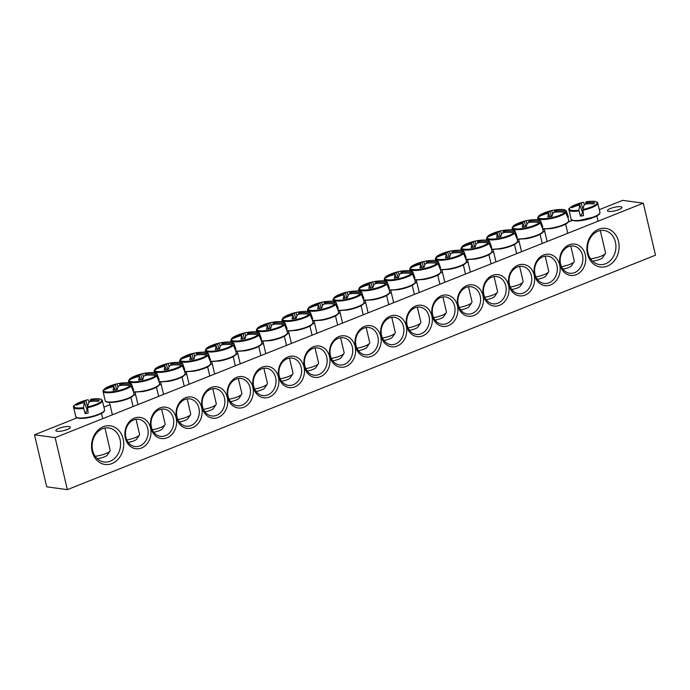 <?xml version="1.0" encoding="UTF-8"?>
<svg xmlns="http://www.w3.org/2000/svg" width="690" height="690" viewBox="0 0 690 690"><rect width="100%" height="100%" fill="white"/><g stroke="black" fill="none" stroke-linecap="round" stroke-linejoin="round"><path stroke-width="1.03" d="M125.839 437.27A13.757 11.325 -82.2 0 1 138.664 419.27A13.757 11.325 -82.2 0 1 147.755 428.533A13.757 11.325 -82.2 0 1 134.93 446.534A13.757 11.325 -82.2 0 1 125.839 437.27M125.356 438.081A15.827 13.024 97.8 0 0 147.298 443.498A15.827 13.024 97.8 0 0 141.226 417.597A15.827 13.024 97.8 0 0 125.356 438.081M643.296 203.179L55.14 437.624L67.344 489.65L655.5 255.197L643.296 203.179L622.656 200.35L599.852 209.441M150.929 427.886A15.827 13.024 97.8 0 0 172.871 433.303A15.827 13.024 97.8 0 0 166.799 407.402A15.827 13.024 97.8 0 0 150.929 427.886M202.075 407.505A15.827 13.024 97.8 0 0 224.017 412.922A15.827 13.024 97.8 0 0 217.937 387.012A15.827 13.024 97.8 0 0 202.075 407.505M253.213 387.116A15.827 13.024 97.8 0 0 275.163 392.532A15.827 13.024 97.8 0 0 269.083 366.623A15.827 13.024 97.8 0 0 253.213 387.116M304.359 366.726A15.827 13.024 97.8 0 0 326.301 372.143A15.827 13.024 97.8 0 0 320.229 346.242A15.827 13.024 97.8 0 0 304.359 366.726M585.284 254.748A15.827 13.024 97.8 0 0 563.342 249.332A15.827 13.024 97.8 0 0 569.423 275.232A15.827 13.024 97.8 0 0 585.284 254.748M534.146 275.129A15.827 13.024 97.8 0 0 512.204 269.712A15.827 13.024 97.8 0 0 518.276 295.622A15.827 13.024 97.8 0 0 534.146 275.129M483 295.518A15.827 13.024 97.8 0 0 461.058 290.102A15.827 13.024 97.8 0 0 467.13 316.011A15.827 13.024 97.8 0 0 483 295.518M431.854 315.908A15.827 13.024 97.8 0 0 409.912 310.491A15.827 13.024 97.8 0 0 415.984 336.392A15.827 13.024 97.8 0 0 431.854 315.908M380.707 336.289A15.827 13.024 97.8 0 0 358.765 330.881A15.827 13.024 97.8 0 0 364.846 356.782A15.827 13.024 97.8 0 0 380.707 336.289M618.533 241.491A19.493 16.043 97.8 0 0 591.502 234.824A19.493 16.043 97.8 0 0 598.98 266.737A19.493 16.043 97.8 0 0 618.533 241.491M123.165 438.952A19.493 16.043 97.8 0 0 96.134 432.285A19.493 16.043 97.8 0 0 103.621 464.198A19.493 16.043 97.8 0 0 123.165 438.952M406.281 326.103A15.827 13.024 97.8 0 0 384.339 320.686A15.827 13.024 97.8 0 0 390.419 346.587A15.827 13.024 97.8 0 0 406.281 326.103M457.427 305.713A15.827 13.024 97.8 0 0 435.485 300.297A15.827 13.024 97.8 0 0 441.557 326.197A15.827 13.024 97.8 0 0 457.427 305.713M508.573 285.324A15.827 13.024 97.8 0 0 486.631 279.907A15.827 13.024 97.8 0 0 492.703 305.817A15.827 13.024 97.8 0 0 508.573 285.324M559.711 264.943A15.827 13.024 97.8 0 0 537.769 259.526A15.827 13.024 97.8 0 0 543.849 285.427A15.827 13.024 97.8 0 0 559.711 264.943M329.932 356.532A15.827 13.024 97.8 0 0 351.874 361.948A15.827 13.024 97.8 0 0 345.802 336.047A15.827 13.024 97.8 0 0 329.932 356.532M278.786 376.921A15.827 13.024 97.8 0 0 300.728 382.338A15.827 13.024 97.8 0 0 294.656 356.437A15.827 13.024 97.8 0 0 278.786 376.921M227.648 397.311A15.827 13.024 97.8 0 0 249.59 402.727A15.827 13.024 97.8 0 0 243.51 376.818A15.827 13.024 97.8 0 0 227.648 397.311M176.502 417.692A15.827 13.024 97.8 0 0 198.444 423.108A15.827 13.024 97.8 0 0 192.372 397.207A15.827 13.024 97.8 0 0 176.502 417.692M67.344 489.65L46.704 486.821L34.5 434.804L77.056 417.838M104.492 406.902L110.012 404.702M133.532 395.327L135.585 394.507M159.105 385.132L161.158 384.313M184.679 374.937L186.731 374.118M210.252 364.743L212.296 363.923M235.825 354.548L237.869 353.737M261.398 344.353L263.442 343.542M286.971 334.167L289.015 333.348M312.536 323.972L314.588 323.153M338.109 313.778L340.161 312.958M363.682 303.583L365.735 302.763M389.255 293.388L391.308 292.569M414.828 283.193L416.872 282.382M440.401 272.998L442.445 272.188M465.974 262.812L468.018 261.993M491.539 252.618L493.591 251.798M517.112 242.423L519.165 241.604M542.685 232.228L544.738 231.409M568.258 222.033L572.415 220.377M151.412 427.076A13.757 11.325 -82.2 0 1 164.237 409.075A13.757 11.325 -82.2 0 1 173.328 418.338A13.757 11.325 -82.2 0 1 160.503 436.339A13.757 11.325 -82.2 0 1 151.412 427.076M176.985 416.881A13.757 11.325 -82.2 0 1 189.81 398.88A13.757 11.325 -82.2 0 1 198.901 408.144A13.757 11.325 -82.2 0 1 186.076 426.144A13.757 11.325 -82.2 0 1 176.985 416.881M202.558 406.686A13.757 11.325 -82.2 0 1 215.383 388.686A13.757 11.325 -82.2 0 1 224.474 397.949A13.757 11.325 -82.2 0 1 211.649 415.949A13.757 11.325 -82.2 0 1 202.558 406.686M228.131 396.491A13.757 11.325 -82.2 0 1 240.957 378.491A13.757 11.325 -82.2 0 1 250.047 387.754A13.757 11.325 -82.2 0 1 237.222 405.755A13.757 11.325 -82.2 0 1 228.131 396.491M253.696 386.297A13.757 11.325 -82.2 0 1 266.53 368.296A13.757 11.325 -82.2 0 1 275.62 377.559A13.757 11.325 -82.2 0 1 262.795 395.568A13.757 11.325 -82.2 0 1 253.696 386.297M279.269 376.11A13.757 11.325 -82.2 0 1 292.094 358.101A13.757 11.325 -82.2 0 1 301.194 367.373A13.757 11.325 -82.2 0 1 288.36 385.374A13.757 11.325 -82.2 0 1 279.269 376.11M304.842 365.916A13.757 11.325 -82.2 0 1 317.667 347.915A13.757 11.325 -82.2 0 1 326.758 357.179A13.757 11.325 -82.2 0 1 313.933 375.179A13.757 11.325 -82.2 0 1 304.842 365.916M330.415 355.721A13.757 11.325 -82.2 0 1 343.24 337.721A13.757 11.325 -82.2 0 1 352.331 346.984A13.757 11.325 -82.2 0 1 339.506 364.984A13.757 11.325 -82.2 0 1 330.415 355.721M582.481 255.24A13.757 11.325 -82.2 0 1 569.655 273.24A13.757 11.325 -82.2 0 1 560.565 263.977A13.757 11.325 -82.2 0 1 573.39 245.976A13.757 11.325 -82.2 0 1 582.481 255.24M556.908 265.434A13.757 11.325 -82.2 0 1 544.082 283.435A13.757 11.325 -82.2 0 1 534.991 274.172A13.757 11.325 -82.2 0 1 547.817 256.171A13.757 11.325 -82.2 0 1 556.908 265.434M531.335 275.629A13.757 11.325 -82.2 0 1 518.509 293.63A13.757 11.325 -82.2 0 1 509.418 284.366A13.757 11.325 -82.2 0 1 522.244 266.366A13.757 11.325 -82.2 0 1 531.335 275.629M505.77 285.824A13.757 11.325 -82.2 0 1 492.936 303.824A13.757 11.325 -82.2 0 1 483.845 294.561A13.757 11.325 -82.2 0 1 496.671 276.561A13.757 11.325 -82.2 0 1 505.77 285.824M480.197 296.019A13.757 11.325 -82.2 0 1 467.372 314.019A13.757 11.325 -82.2 0 1 458.272 304.756A13.757 11.325 -82.2 0 1 471.098 286.755A13.757 11.325 -82.2 0 1 480.197 296.019M454.624 306.205A13.757 11.325 -82.2 0 1 441.798 324.214A13.757 11.325 -82.2 0 1 432.699 314.951A13.757 11.325 -82.2 0 1 445.533 296.942A13.757 11.325 -82.2 0 1 454.624 306.205M429.051 316.399A13.757 11.325 -82.2 0 1 416.225 334.4A13.757 11.325 -82.2 0 1 407.135 325.137A13.757 11.325 -82.2 0 1 419.96 307.136A13.757 11.325 -82.2 0 1 429.051 316.399M403.478 326.594A13.757 11.325 -82.2 0 1 390.652 344.595A13.757 11.325 -82.2 0 1 381.561 335.331A13.757 11.325 -82.2 0 1 394.387 317.331A13.757 11.325 -82.2 0 1 403.478 326.594M608.787 211.407A7.435 1.785 166.8 0 1 607.476 210.743A7.435 1.785 166.8 0 1 614.307 207.311A7.435 1.785 166.8 0 1 621.949 207.345A7.435 1.785 166.8 0 1 617.102 210.252A7.435 1.785 166.8 0 1 608.787 211.407M57.167 431.293A7.435 1.785 166.8 0 1 55.847 430.629A7.435 1.785 166.8 0 1 62.678 427.196A7.435 1.785 166.8 0 1 70.328 427.239A7.435 1.785 166.8 0 1 65.472 430.137A7.435 1.785 166.8 0 1 57.167 431.293M377.904 336.789A13.757 11.325 -82.2 0 1 365.079 354.789A13.757 11.325 -82.2 0 1 355.988 345.526A13.757 11.325 -82.2 0 1 368.814 327.526A13.757 11.325 -82.2 0 1 377.904 336.789M120.051 439.504A17.198 14.162 -82.2 0 1 104.017 462.007A17.198 14.162 -82.2 0 1 92.65 450.432A17.198 14.162 -82.2 0 1 108.684 427.929A17.198 14.162 -82.2 0 1 120.051 439.504M615.411 242.043A17.198 14.162 -82.2 0 1 599.377 264.546A17.198 14.162 -82.2 0 1 588.018 252.971A17.198 14.162 -82.2 0 1 604.052 230.469A17.198 14.162 -82.2 0 1 615.411 242.043M34.5 434.804L55.14 437.624M582.895 210.243A14.792 3.554 -13.2 0 0 597.669 202.895C596.79 201.661 594.771 201.126 591.615 201.29L591.615 201.29A14.197 3.407 166.8 0 1 596.281 204.188A14.197 3.407 166.8 0 1 582.912 209.475L583.516 215.616A15.473 3.717 166.8 0 1 581.989 215.91A15.473 3.717 166.8 0 1 580.497 216.151L578.884 210.183A14.197 3.407 166.8 0 1 573.64 205.499C569.664 207.733 568.094 209.105 568.931 209.631A14.792 3.554 -13.2 0 0 578.97 210.933M578.884 210.183A45.833 10.919 -105 0 1 579.936 205.482A4.545 1.095 166.8 0 1 578.608 205.301A45.833 42.237 -158 0 0 571.587 207.802A45.221 10.773 -105 0 1 572.303 206.603A45.833 44.151 43.3 0 1 579.359 204.033A4.545 1.095 166.8 0 1 581.239 203.291A45.833 10.919 -105 0 1 582.714 202.412A45.833 10.919 -105 0 1 583.524 202.351L584.559 204.628M581.239 203.291L582.955 209.26M591.615 201.29A45.868 45.868 0 0 0 587.069 201.635A45.833 9.005 84.9 0 0 585.603 202.515A4.545 1.095 166.8 0 1 586.931 202.696A45.833 44.151 43.3 0 1 594.53 202.67A45.221 8.884 84.9 0 0 593.814 203.869A45.833 42.237 -158 0 0 586.172 203.964A4.545 1.095 166.8 0 1 584.301 204.714A45.833 9.005 84.9 0 0 582.912 209.475M585.784 204.154L585.603 202.515M600.3 230.555L605.535 252.859A11.005 2.639 166.8 0 1 605.397 253.497A11.005 2.639 166.8 0 1 605.354 253.575A11.005 2.639 166.8 0 1 590.536 258.802M592.52 261.156A7.34 1.76 -13.2 0 0 602.655 257.637A7.34 1.76 -13.2 0 0 602.681 257.594M583.128 212.58A3.131 0.75 166.8 0 1 582.593 212.615L579.936 205.482M586.931 202.696L587 203.895M579.902 205.482L579.359 204.033M572.303 206.603L572.545 207.38M582.593 212.615L580.497 216.151M87.527 407.704A14.792 3.554 -13.2 0 0 102.301 400.355C101.43 399.122 99.412 398.587 96.246 398.751L96.246 398.751A14.197 3.407 166.8 0 1 100.913 401.649A14.197 3.407 166.8 0 1 87.544 406.936L88.148 413.077A15.473 3.717 166.8 0 1 85.129 413.612L83.516 407.643A45.833 10.919 -105 0 1 84.568 402.943A4.545 1.095 166.8 0 1 83.24 402.762A45.833 42.237 -158 0 0 76.228 405.263A45.221 10.773 -105 0 1 76.935 404.064A45.833 44.151 43.3 0 1 83.999 401.494A4.545 1.095 166.8 0 1 85.871 400.752A45.833 10.919 -105 0 1 87.345 399.872A45.833 10.919 -105 0 1 88.156 399.812L89.191 402.089M91.71 399.096A45.833 9.005 84.9 0 0 90.235 399.976A4.545 1.095 166.8 0 1 91.563 400.157A45.833 44.151 43.3 0 1 99.162 400.131A45.221 8.884 84.9 0 0 98.446 401.33A45.833 42.237 -158 0 0 90.813 401.425A4.545 1.095 166.8 0 1 88.941 402.175A45.833 9.005 84.9 0 0 87.544 406.936M83.516 407.643A14.197 3.407 166.8 0 1 78.272 402.96C74.304 405.194 72.735 406.565 73.571 407.091A14.792 3.554 -13.2 0 0 83.602 408.402M87.759 410.05A3.131 0.75 166.8 0 1 87.225 410.076L85.129 413.612M87.225 410.076L84.568 402.943M104.94 428.016L110.167 450.32A11.005 2.639 166.8 0 1 109.986 451.036A11.005 2.639 166.8 0 1 95.168 456.263M97.152 458.617A7.34 1.76 -13.2 0 0 107.286 455.098L109.986 451.036M84.542 402.943L83.999 401.494M85.871 400.752L87.587 406.721M90.425 401.615L90.235 399.976M91.563 400.157L91.632 401.356M76.935 404.064L77.177 404.849M361.957 293.172A14.792 3.554 -13.2 0 0 361.853 292.629C360.982 291.387 358.964 290.852 355.798 291.016L355.798 291.016A14.197 3.407 166.8 0 1 361.241 292.672L361.957 293.172L363.794 298.27A15.473 3.717 166.8 0 1 363.276 299.141L361.284 294.311L360.551 293.845A14.197 3.407 166.8 0 1 345.06 299.607A14.197 3.407 166.8 0 1 333.572 298.615L333.123 299.296A14.792 3.554 -13.2 0 0 333.123 299.365A14.792 3.554 -13.2 0 0 345.233 300.34A14.792 3.554 -13.2 0 0 361.284 294.311M333.779 298.511L334.262 297.45A14.197 3.407 166.8 0 1 337.833 295.234L334.064 297.597M333.805 298.158L334.262 297.45A45.833 44.151 43.3 0 1 343.551 293.768A4.545 1.095 166.8 0 1 345.423 293.017A45.833 10.919 -105 0 1 346.898 292.146A45.833 10.919 -105 0 1 347.087 292.112A45.221 43.565 43.3 0 1 350.468 291.482A45.221 43.565 43.3 0 1 351.236 291.378A45.833 9.005 84.9 0 0 349.796 292.25A4.545 1.095 166.8 0 1 351.115 292.431A45.833 44.151 43.3 0 1 361.241 292.672M351.115 292.431L351.193 293.63M363.794 298.27L363.069 298.39M360.551 293.845A45.833 42.237 -158 0 0 350.365 293.699A4.545 1.095 166.8 0 1 348.493 294.44A45.833 9.005 84.9 0 0 347.406 297.83A45.221 41.667 -158 0 0 343.258 298.563A45.833 10.919 -105 0 1 344.12 295.216A4.545 1.095 166.8 0 1 342.801 295.035A45.833 42.237 -158 0 0 333.572 298.615L333.123 299.296M366.192 327.534L369.719 342.594A11.005 2.639 166.8 0 1 369.538 343.31A11.005 2.639 166.8 0 1 357.187 348.174A11.005 2.639 166.8 0 1 356.903 348.226M358.343 350.667A7.34 1.76 -13.2 0 0 358.602 350.623A7.34 1.76 -13.2 0 0 366.839 347.372L369.538 343.31M345.224 298.166L344.12 295.216M344.094 295.216L343.551 293.768M345.423 293.017L346.829 297.907M349.977 293.888L349.796 292.25M347.087 292.112L348.105 295.449M387.53 282.978A14.792 3.554 -13.2 0 0 387.426 282.434C386.555 281.192 384.537 280.657 381.372 280.83L381.372 280.83A14.197 3.407 166.8 0 1 386.814 282.477L387.53 282.978L389.367 288.075A15.473 3.717 166.8 0 1 388.841 288.946L386.857 284.125L386.124 283.65A14.197 3.407 166.8 0 1 370.634 289.412A14.197 3.407 166.8 0 1 359.145 288.42L358.697 289.101A14.792 3.554 -13.2 0 0 358.697 289.17A14.792 3.554 -13.2 0 0 370.797 290.145A14.792 3.554 -13.2 0 0 386.857 284.125M359.352 288.317L359.835 287.256A14.197 3.407 166.8 0 1 363.397 285.039L359.637 287.402M359.378 287.963L359.835 287.256A45.833 44.151 43.3 0 1 369.124 283.573A4.545 1.095 166.8 0 1 370.996 282.822A45.833 10.919 -105 0 1 372.471 281.951A45.833 10.919 -105 0 1 372.652 281.917A45.221 43.565 43.3 0 1 376.041 281.287A45.221 43.565 43.3 0 1 376.809 281.184A45.833 9.005 84.9 0 0 375.369 282.055A4.545 1.095 166.8 0 1 376.688 282.236A45.833 44.151 43.3 0 1 386.814 282.477M376.688 282.236L376.757 283.435M389.367 288.075L388.643 288.196M386.124 283.65A45.833 42.237 -158 0 0 375.938 283.504A4.545 1.095 166.8 0 1 374.066 284.254A45.833 9.005 84.9 0 0 372.98 287.635A45.221 41.667 -158 0 0 368.831 288.368A45.833 10.919 -105 0 1 369.693 285.022A4.545 1.095 166.8 0 1 368.365 284.841A45.833 42.237 -158 0 0 359.145 288.42L358.697 289.101M391.765 317.34L395.292 332.399A11.005 2.639 166.8 0 1 395.111 333.115A11.005 2.639 166.8 0 1 382.76 337.979A11.005 2.639 166.8 0 1 382.476 338.031M383.916 340.472A7.34 1.76 -13.2 0 0 384.175 340.429A7.34 1.76 -13.2 0 0 392.412 337.177L395.111 333.115M370.789 287.971L369.693 285.022M369.668 285.022L369.124 283.573M370.996 282.822L372.402 287.713M375.55 283.694L375.369 282.055M372.652 281.917L373.678 285.255M413.103 272.791A14.792 3.554 -13.2 0 0 413 272.24C412.12 271.006 410.11 270.471 406.945 270.635L406.945 270.635A14.197 3.407 166.8 0 1 412.387 272.291L413.103 272.791L414.932 277.88A15.473 3.717 166.8 0 1 414.414 278.751L412.43 273.93L411.689 273.456A14.197 3.407 166.8 0 1 396.207 279.217A14.197 3.407 166.8 0 1 384.71 278.234L384.27 278.907A14.792 3.554 -13.2 0 0 384.261 278.976A14.792 3.554 -13.2 0 0 396.371 279.95A14.792 3.554 -13.2 0 0 412.43 273.93M384.925 278.122L385.408 277.061A14.197 3.407 166.8 0 1 388.97 274.844L385.201 277.207M384.942 277.768L385.408 277.061A45.833 44.151 43.3 0 1 394.689 273.378A4.545 1.095 166.8 0 1 396.569 272.636A45.833 10.919 -105 0 1 398.044 271.757A45.833 10.919 -105 0 1 398.225 271.722A45.221 43.565 43.3 0 1 401.606 271.092A45.221 43.565 43.3 0 1 402.373 270.989A45.833 9.005 84.9 0 0 400.933 271.86A4.545 1.095 166.8 0 1 402.261 272.041A45.833 44.151 43.3 0 1 412.387 272.291M402.261 272.041L402.33 273.24M414.932 277.88L414.216 278.01M411.689 273.456A45.833 42.237 -158 0 0 401.511 273.309A4.545 1.095 166.8 0 1 399.631 274.059A45.833 9.005 84.9 0 0 398.553 277.44A45.221 41.667 -158 0 0 394.404 278.173A45.833 10.919 -105 0 1 395.267 274.827A4.545 1.095 166.8 0 1 393.938 274.646A45.833 42.237 -158 0 0 384.71 278.234L384.27 278.907M417.338 307.145L420.865 322.204A11.005 2.639 166.8 0 1 420.684 322.92A11.005 2.639 166.8 0 1 408.333 327.793A11.005 2.639 166.8 0 1 408.049 327.836M409.489 330.277A7.34 1.76 -13.2 0 0 409.748 330.234A7.34 1.76 -13.2 0 0 417.985 326.982L420.684 322.92M396.362 277.777L395.267 274.827M395.241 274.827L394.689 273.378M396.569 272.636L397.975 277.518M401.123 273.499L400.933 271.86M398.225 271.722L399.243 275.06M438.676 262.597A14.792 3.554 -13.2 0 0 438.573 262.045C437.693 260.811 435.675 260.277 432.518 260.44L432.518 260.44A14.197 3.407 166.8 0 1 437.96 262.096L438.676 262.597L440.505 267.686A15.473 3.717 166.8 0 1 439.987 268.565L438.003 263.735L437.262 263.261A14.197 3.407 166.8 0 1 421.771 269.022A14.197 3.407 166.8 0 1 410.283 268.039L409.843 268.712A14.792 3.554 -13.2 0 0 409.834 268.781A14.792 3.554 -13.2 0 0 421.944 269.755A14.792 3.554 -13.2 0 0 438.003 263.735M410.498 267.927L410.981 266.866A14.197 3.407 166.8 0 1 414.543 264.658L410.774 267.013M410.516 267.573L410.981 266.866A45.833 44.151 43.3 0 1 420.262 263.183A4.545 1.095 166.8 0 1 422.142 262.441A45.833 10.919 -105 0 1 423.617 261.562A45.833 10.919 -105 0 1 423.798 261.527A45.221 43.565 43.3 0 1 427.179 260.898A45.221 43.565 43.3 0 1 427.947 260.794A45.833 9.005 84.9 0 0 426.506 261.665A4.545 1.095 166.8 0 1 427.835 261.846A45.833 44.151 43.3 0 1 437.96 262.096M427.835 261.846L427.904 263.045M440.505 267.686L439.789 267.815M437.262 263.261A45.833 42.237 -158 0 0 427.084 263.114A4.545 1.095 166.8 0 1 425.204 263.865A45.833 9.005 84.9 0 0 424.126 267.246A45.221 41.667 -158 0 0 419.977 267.979A45.833 10.919 -105 0 1 420.84 264.641A4.545 1.095 166.8 0 1 419.511 264.451A45.833 42.237 -158 0 0 410.283 268.039L409.843 268.712M442.911 296.959L446.439 312.009A11.005 2.639 166.8 0 1 446.257 312.725A11.005 2.639 166.8 0 1 433.898 317.598A11.005 2.639 166.8 0 1 433.613 317.642M435.062 320.082A7.34 1.76 -13.2 0 0 435.321 320.039A7.34 1.76 -13.2 0 0 443.558 316.796L446.257 312.725M421.935 267.582L420.84 264.641M420.805 264.641L420.262 263.183M422.142 262.441L423.548 267.323M426.696 263.304L426.506 261.665M423.798 261.527L424.816 264.874M464.249 252.402A14.792 3.554 -13.2 0 0 464.137 251.85C463.266 250.617 461.248 250.082 458.091 250.246L458.091 250.246A14.197 3.407 166.8 0 1 463.533 251.902L464.249 252.402L466.078 257.491A15.473 3.717 166.8 0 1 465.56 258.37L463.577 253.541L462.835 253.075A14.197 3.407 166.8 0 1 447.344 258.828A14.197 3.407 166.8 0 1 435.856 257.844L435.416 258.526A14.792 3.554 -13.2 0 0 435.407 258.586A14.792 3.554 -13.2 0 0 447.517 259.561A14.792 3.554 -13.2 0 0 463.577 253.541M436.063 257.732L436.554 256.671A14.197 3.407 166.8 0 1 440.116 254.463L436.347 256.827M436.089 257.379L436.554 256.671A45.833 44.151 43.3 0 1 445.835 252.997A4.545 1.095 166.8 0 1 447.707 252.247A45.833 10.919 -105 0 1 449.19 251.367A45.833 10.919 -105 0 1 449.371 251.332A45.221 43.565 43.3 0 1 452.752 250.703A45.221 43.565 43.3 0 1 453.52 250.599A45.833 9.005 84.9 0 0 452.079 251.471A4.545 1.095 166.8 0 1 453.408 251.652A45.833 44.151 43.3 0 1 463.533 251.902M453.408 251.652L453.477 252.851M466.078 257.491L465.362 257.62M462.835 253.075A45.833 42.237 -158 0 0 452.649 252.92A4.545 1.095 166.8 0 1 450.777 253.67A45.833 9.005 84.9 0 0 449.699 257.051A45.221 41.667 -158 0 0 445.55 257.784A45.833 10.919 -105 0 1 446.404 254.446A4.545 1.095 166.8 0 1 445.084 254.265A45.833 42.237 -158 0 0 435.856 257.844L435.416 258.526M468.484 286.764L472.012 301.815A11.005 2.639 166.8 0 1 471.831 302.531A11.005 2.639 166.8 0 1 459.471 307.404A11.005 2.639 166.8 0 1 459.186 307.455M460.627 309.896A7.34 1.76 -13.2 0 0 460.894 309.845A7.34 1.76 -13.2 0 0 469.131 306.602L471.831 302.531M447.508 257.387L445.835 252.997M447.707 252.247L449.121 257.129M452.261 253.109L452.079 251.471M449.371 251.332L450.389 254.679M489.822 242.207A14.792 3.554 -13.2 0 0 489.71 241.655C488.839 240.422 486.821 239.887 483.664 240.051L483.664 240.051A14.197 3.407 166.8 0 1 489.098 241.707L489.822 242.207L491.651 247.296A15.473 3.717 166.8 0 1 491.133 248.176L489.141 243.346L488.408 242.88A14.197 3.407 166.8 0 1 472.917 248.641A14.197 3.407 166.8 0 1 461.429 247.65L460.989 248.331A14.792 3.554 -13.2 0 0 460.98 248.4A14.792 3.554 -13.2 0 0 473.09 249.375A14.792 3.554 -13.2 0 0 489.141 243.346M461.636 247.538L462.119 246.477A14.197 3.407 166.8 0 1 465.69 244.269L461.921 246.632M461.662 247.193L462.119 246.477A45.833 44.151 43.3 0 1 471.408 242.802A4.545 1.095 166.8 0 1 473.28 242.052A45.833 10.919 -105 0 1 474.755 241.181A45.833 10.919 -105 0 1 474.944 241.146A45.221 43.565 43.3 0 1 478.325 240.517A45.221 43.565 43.3 0 1 479.093 240.405A45.833 9.005 84.9 0 0 477.652 241.276A4.545 1.095 166.8 0 1 478.972 241.457A45.833 44.151 43.3 0 1 489.098 241.707M478.972 241.457L479.05 242.664M491.651 247.296L490.926 247.425M488.408 242.88A45.833 42.237 -158 0 0 478.222 242.733A4.545 1.095 166.8 0 1 476.35 243.475A45.833 9.005 84.9 0 0 475.272 246.856A45.221 41.667 -158 0 0 471.123 247.589A45.833 10.919 -105 0 1 471.977 244.251A4.545 1.095 166.8 0 1 470.658 244.07A45.833 42.237 -158 0 0 461.429 247.65L460.989 248.331M494.049 276.569L497.585 291.629A11.005 2.639 166.8 0 1 497.404 292.336A11.005 2.639 166.8 0 1 485.044 297.209A11.005 2.639 166.8 0 1 484.76 297.261M486.2 299.702A7.34 1.76 -13.2 0 0 486.467 299.65A7.34 1.76 -13.2 0 0 494.704 296.407L497.404 292.336M473.081 247.201L471.408 242.802M473.28 242.052L474.694 246.942M477.834 242.923L477.652 241.276M474.944 241.146L475.962 244.484M515.395 232.013A14.792 3.554 -13.2 0 0 515.283 231.461C514.412 230.227 512.394 229.692 509.229 229.856L509.229 229.856A14.197 3.407 166.8 0 1 514.671 231.512L515.395 232.013L517.224 237.101A15.473 3.717 166.8 0 1 516.707 237.981L514.714 233.151L513.981 232.685A14.197 3.407 166.8 0 1 498.491 238.447A14.197 3.407 166.8 0 1 487.002 237.455L486.562 238.136A14.792 3.554 -13.2 0 0 486.554 238.205A14.792 3.554 -13.2 0 0 498.663 239.18A14.792 3.554 -13.2 0 0 514.714 233.151M487.209 237.351L487.692 236.291A14.197 3.407 166.8 0 1 491.263 234.074L487.494 236.437M487.235 236.998L487.692 236.291A45.833 44.151 43.3 0 1 496.981 232.608A4.545 1.095 166.8 0 1 498.853 231.857A45.833 10.919 -105 0 1 500.328 230.986A45.833 10.919 -105 0 1 500.517 230.952A45.221 43.565 43.3 0 1 503.898 230.322A45.221 43.565 43.3 0 1 504.666 230.219A45.833 9.005 84.9 0 0 503.226 231.09A4.545 1.095 166.8 0 1 504.545 231.271A45.833 44.151 43.3 0 1 514.671 231.512M504.545 231.271L504.623 232.47M517.224 237.101L516.5 237.231M513.981 232.685A45.833 42.237 -158 0 0 503.795 232.539A4.545 1.095 166.8 0 1 501.923 233.28A45.833 9.005 84.9 0 0 500.845 236.67A45.221 41.667 -158 0 0 496.688 237.403A45.833 10.919 -105 0 1 497.55 234.057A4.545 1.095 166.8 0 1 496.231 233.876A45.833 42.237 -158 0 0 487.002 237.455L486.562 238.136M519.622 266.375L523.158 281.434A11.005 2.639 166.8 0 1 522.968 282.141A11.005 2.639 166.8 0 1 510.617 287.014A11.005 2.639 166.8 0 1 510.333 287.066M511.773 289.507A7.34 1.76 -13.2 0 0 512.04 289.464A7.34 1.76 -13.2 0 0 520.277 286.212L522.968 282.141M498.654 237.006L496.981 232.608M498.853 231.857L500.259 236.748M503.407 232.728L503.226 231.09M500.517 230.952L501.535 234.29M540.96 221.818A14.792 3.554 -13.2 0 0 540.857 221.274C539.985 220.032 537.967 219.498 534.802 219.662L534.802 219.662A14.197 3.407 166.8 0 1 540.244 221.318L540.96 221.818L542.797 226.915A15.473 3.717 166.8 0 1 542.28 227.786L540.287 222.956L539.554 222.49A14.197 3.407 166.8 0 1 524.064 228.252A14.197 3.407 166.8 0 1 512.575 227.26L512.127 227.941A14.792 3.554 -13.2 0 0 512.127 228.011A14.792 3.554 -13.2 0 0 524.236 228.985A14.792 3.554 -13.2 0 0 540.287 222.956M512.782 227.157L513.265 226.096A14.197 3.407 166.8 0 1 516.836 223.879L513.067 226.242M512.808 226.803L513.265 226.096A45.833 44.151 43.3 0 1 522.554 222.413A4.545 1.095 166.8 0 1 524.426 221.663A45.833 10.919 -105 0 1 525.901 220.791A45.833 10.919 -105 0 1 526.091 220.757A45.221 43.565 43.3 0 1 529.471 220.127A45.221 43.565 43.3 0 1 530.239 220.024A45.833 9.005 84.9 0 0 528.799 220.895A4.545 1.095 166.8 0 1 530.118 221.076A45.833 44.151 43.3 0 1 540.244 221.318M530.118 221.076L530.196 222.275M542.797 226.915L542.073 227.036M539.554 222.49A45.833 42.237 -158 0 0 529.368 222.344A4.545 1.095 166.8 0 1 527.496 223.094A45.833 9.005 84.9 0 0 526.41 226.475A45.221 41.667 -158 0 0 522.261 227.208A45.833 10.919 -105 0 1 523.124 223.862A4.545 1.095 166.8 0 1 521.804 223.681A45.833 42.237 -158 0 0 512.575 227.26L512.127 227.941M545.195 256.18L548.731 271.239A11.005 2.639 166.8 0 1 548.541 271.955A11.005 2.639 166.8 0 1 536.19 276.819A11.005 2.639 166.8 0 1 535.906 276.871M537.346 279.312A7.34 1.76 -13.2 0 0 537.614 279.269A7.34 1.76 -13.2 0 0 545.842 276.017L548.541 271.955M524.227 226.812L522.554 222.413M524.426 221.663L525.832 226.553M528.98 222.534L528.799 220.895M526.091 220.757L527.108 224.095M566.533 211.632A14.792 3.554 -13.2 0 0 566.43 211.08C565.559 209.846 563.54 209.312 560.375 209.475L560.375 209.475A14.197 3.407 166.8 0 1 565.817 211.131L566.533 211.632L568.37 216.72A15.473 3.717 166.8 0 1 567.844 217.592L565.86 212.77L565.127 212.296A14.197 3.407 166.8 0 1 549.637 218.057A14.197 3.407 166.8 0 1 538.148 217.074L537.7 217.747A14.792 3.554 -13.2 0 0 537.7 217.816A14.792 3.554 -13.2 0 0 549.801 218.79A14.792 3.554 -13.2 0 0 565.86 212.77M538.355 216.962L538.838 215.901A14.197 3.407 166.8 0 1 542.4 213.684L538.64 216.048M538.381 216.608L538.838 215.901A45.833 44.151 43.3 0 1 548.127 212.218A4.545 1.095 166.8 0 1 549.999 211.476A45.833 10.919 -105 0 1 551.474 210.597A45.833 10.919 -105 0 1 551.655 210.562A45.221 43.565 43.3 0 1 555.045 209.933A45.221 43.565 43.3 0 1 555.812 209.829A45.833 9.005 84.9 0 0 554.372 210.7A4.545 1.095 166.8 0 1 555.692 210.881A45.833 44.151 43.3 0 1 565.817 211.131M555.692 210.881L555.761 212.08M568.37 216.72L567.646 216.85M565.127 212.296A45.833 42.237 -158 0 0 554.941 212.149A4.545 1.095 166.8 0 1 553.07 212.9A45.833 9.005 84.9 0 0 551.983 216.28A45.221 41.667 -158 0 0 547.834 217.014A45.833 10.919 -105 0 1 548.697 213.667A4.545 1.095 166.8 0 1 547.368 213.486A45.833 42.237 -158 0 0 538.148 217.074L537.7 217.747M570.768 245.985L574.296 261.044A11.005 2.639 166.8 0 1 574.115 261.76A11.005 2.639 166.8 0 1 561.764 266.633A11.005 2.639 166.8 0 1 561.479 266.676M562.919 269.117A7.34 1.76 -13.2 0 0 563.178 269.074A7.34 1.76 -13.2 0 0 571.415 265.822L574.115 261.76M549.792 216.617L548.127 212.218M549.999 211.476L551.405 216.358M554.553 212.339L554.372 210.7M551.655 210.562L552.681 213.9M336.392 303.367A14.792 3.554 -13.2 0 0 336.28 302.815C335.409 301.582 333.391 301.047 330.225 301.211L330.225 301.211A14.197 3.407 166.8 0 1 335.668 302.867L336.392 303.367L338.221 308.456A15.473 3.717 166.8 0 1 337.703 309.336L335.711 304.506L334.978 304.04A14.197 3.407 166.8 0 1 319.487 309.801A14.197 3.407 166.8 0 1 307.999 308.81L307.559 309.491A14.792 3.554 -13.2 0 0 307.55 309.56A14.792 3.554 -13.2 0 0 319.66 310.535A14.792 3.554 -13.2 0 0 335.711 304.506M308.206 308.697L308.689 307.645A14.197 3.407 166.8 0 1 312.26 305.429L308.49 307.792M308.232 308.352L308.689 307.645A45.833 44.151 43.3 0 1 317.978 303.962A4.545 1.095 166.8 0 1 319.849 303.212A45.833 10.919 -105 0 1 321.324 302.341A45.833 10.919 -105 0 1 321.514 302.306A45.221 43.565 43.3 0 1 324.895 301.677A45.221 43.565 43.3 0 1 325.663 301.565A45.833 9.005 84.9 0 0 324.222 302.444A4.545 1.095 166.8 0 1 325.542 302.625A45.833 44.151 43.3 0 1 335.668 302.867M325.542 302.625L325.62 303.824M338.221 308.456L337.496 308.585M334.978 304.04A45.833 42.237 -158 0 0 324.792 303.893A4.545 1.095 166.8 0 1 322.92 304.635A45.833 9.005 84.9 0 0 321.833 308.016A45.221 41.667 -158 0 0 317.685 308.758A45.833 10.919 -105 0 1 318.547 305.411A4.545 1.095 166.8 0 1 317.228 305.23A45.833 42.237 -158 0 0 307.999 308.81L307.559 309.491M340.619 337.729L344.155 352.788A11.005 2.639 166.8 0 1 343.965 353.496A11.005 2.639 166.8 0 1 331.614 358.369A11.005 2.639 166.8 0 1 331.329 358.421M332.77 360.861A7.34 1.76 -13.2 0 0 333.037 360.818A7.34 1.76 -13.2 0 0 341.274 357.567L343.965 353.496M319.651 308.361L318.547 305.411M318.521 305.411L317.978 303.962M319.849 303.212L321.255 308.102M324.404 304.083L324.222 302.444M321.514 302.306L322.532 305.644M310.819 313.562A14.792 3.554 -13.2 0 0 310.707 313.01C309.836 311.777 307.818 311.242 304.652 311.406L304.652 311.406A14.197 3.407 166.8 0 1 310.095 313.062L310.819 313.562L312.648 318.651A15.473 3.717 166.8 0 1 312.13 319.53L310.138 314.7L309.405 314.235A14.197 3.407 166.8 0 1 293.914 319.996A14.197 3.407 166.8 0 1 282.426 319.004L281.986 319.686A14.792 3.554 -13.2 0 0 281.977 319.755A14.792 3.554 -13.2 0 0 294.087 320.729A14.792 3.554 -13.2 0 0 310.138 314.7M282.633 318.892L283.116 317.831A14.197 3.407 166.8 0 1 286.686 315.623L282.917 317.987M282.659 318.547L283.116 317.831A45.833 44.151 43.3 0 1 292.405 314.157A4.545 1.095 166.8 0 1 294.276 313.407A45.833 10.919 -105 0 1 295.751 312.536A45.833 10.919 -105 0 1 295.941 312.492A45.221 43.565 43.3 0 1 299.322 311.871A45.221 43.565 43.3 0 1 300.09 311.759A45.833 9.005 84.9 0 0 298.649 312.63A4.545 1.095 166.8 0 1 299.969 312.812A45.833 44.151 43.3 0 1 310.095 313.062M299.969 312.812L300.047 314.01M312.648 318.651L311.923 318.78M309.405 314.235A45.833 42.237 -158 0 0 299.219 314.079A4.545 1.095 166.8 0 1 297.347 314.83A45.833 9.005 84.9 0 0 296.269 318.211A45.221 41.667 -158 0 0 292.112 318.944A45.833 10.919 -105 0 1 292.974 315.606A4.545 1.095 166.8 0 1 291.654 315.425A45.833 42.237 -158 0 0 282.426 319.004L281.986 319.686M315.045 347.924L318.582 362.974A11.005 2.639 166.8 0 1 318.392 363.69A11.005 2.639 166.8 0 1 306.041 368.564A11.005 2.639 166.8 0 1 305.756 368.615M307.197 371.056A7.34 1.76 -13.2 0 0 307.464 371.004A7.34 1.76 -13.2 0 0 315.701 367.761L318.392 363.69M294.078 318.547L292.974 315.606M292.948 315.606L292.405 314.157M294.276 313.407L295.691 318.288M298.83 314.269L298.649 312.63M295.941 312.492L296.959 315.839M285.246 323.757A14.792 3.554 -13.2 0 0 285.134 323.205C284.263 321.971 282.245 321.437 279.088 321.6L279.088 321.6A14.197 3.407 166.8 0 1 284.53 323.256L285.246 323.757L287.075 328.845A15.473 3.717 166.8 0 1 286.557 329.725L284.573 324.895L283.832 324.421A14.197 3.407 166.8 0 1 268.341 330.182A14.197 3.407 166.8 0 1 256.853 329.199L256.413 329.872A14.792 3.554 -13.2 0 0 256.404 329.941A14.792 3.554 -13.2 0 0 268.514 330.915A14.792 3.554 -13.2 0 0 284.573 324.895M257.06 329.087L257.543 328.026A14.197 3.407 166.8 0 1 261.113 325.818L257.344 328.181M257.085 328.733L257.543 328.026A45.833 44.151 43.3 0 1 266.832 324.343A4.545 1.095 166.8 0 1 268.703 323.601A45.833 10.919 -105 0 1 270.178 322.722A45.833 10.919 -105 0 1 270.368 322.687A45.221 43.565 43.3 0 1 273.749 322.058A45.221 43.565 43.3 0 1 274.517 321.954A45.833 9.005 84.9 0 0 273.076 322.825A4.545 1.095 166.8 0 1 274.404 323.006A45.833 44.151 43.3 0 1 284.53 323.256M274.404 323.006L274.473 324.205M287.075 328.845L286.359 328.975M283.832 324.421A45.833 42.237 -158 0 0 273.645 324.274A4.545 1.095 166.8 0 1 271.774 325.024A45.833 9.005 84.9 0 0 270.696 328.406A45.221 41.667 -158 0 0 266.547 329.139A45.833 10.919 -105 0 1 267.401 325.801A4.545 1.095 166.8 0 1 266.081 325.62A45.833 42.237 -158 0 0 256.853 329.199L256.413 329.872M289.472 358.119L293.009 373.169A11.005 2.639 166.8 0 1 292.827 373.885A11.005 2.639 166.8 0 1 280.468 378.758A11.005 2.639 166.8 0 1 280.183 378.81M281.623 381.242A7.34 1.76 -13.2 0 0 281.891 381.199A7.34 1.76 -13.2 0 0 290.128 377.956L292.827 373.885M268.505 328.742L267.401 325.801M267.375 325.801L266.832 324.343M268.703 323.601L270.118 328.483M273.257 324.464L273.076 322.825M270.368 322.687L271.386 326.034M259.673 333.951A14.792 3.554 -13.2 0 0 259.569 333.399C258.69 332.166 256.671 331.631 253.515 331.795L253.515 331.795A14.197 3.407 166.8 0 1 258.957 333.451L259.673 333.951L261.501 339.04A15.473 3.717 166.8 0 1 260.984 339.92L259 335.09L258.258 334.615A14.197 3.407 166.8 0 1 242.768 340.377A14.197 3.407 166.8 0 1 231.279 339.394L230.839 340.067A14.792 3.554 -13.2 0 0 230.831 340.136A14.792 3.554 -13.2 0 0 242.94 341.11A14.792 3.554 -13.2 0 0 259 335.09M231.495 339.282L231.978 338.221A14.197 3.407 166.8 0 1 235.54 336.004L231.771 338.367M231.512 338.928L231.978 338.221A45.833 44.151 43.3 0 1 241.259 334.538A4.545 1.095 166.8 0 1 243.139 333.796A45.833 10.919 -105 0 1 244.614 332.916A45.833 10.919 -105 0 1 244.795 332.882A45.221 43.565 43.3 0 1 248.176 332.252A45.221 43.565 43.3 0 1 248.943 332.149A45.833 9.005 84.9 0 0 247.503 333.02A4.545 1.095 166.8 0 1 248.831 333.201A45.833 44.151 43.3 0 1 258.957 333.451M248.831 333.201L248.9 334.4M261.501 339.04L260.786 339.17M258.258 334.615A45.833 42.237 -158 0 0 248.081 334.469A4.545 1.095 166.8 0 1 246.201 335.219A45.833 9.005 84.9 0 0 245.123 338.6A45.221 41.667 -158 0 0 240.974 339.333A45.833 10.919 -105 0 1 241.836 335.987A4.545 1.095 166.8 0 1 240.508 335.806A45.833 42.237 -158 0 0 231.279 339.394L230.839 340.067M263.908 368.313L267.435 383.364A11.005 2.639 166.8 0 1 267.254 384.08A11.005 2.639 166.8 0 1 254.895 388.953A11.005 2.639 166.8 0 1 254.61 388.996M256.05 391.437A7.34 1.76 -13.2 0 0 256.318 391.394A7.34 1.76 -13.2 0 0 264.555 388.151L267.254 384.08M242.932 338.937L241.836 335.987M241.802 335.987L241.259 334.538M243.139 333.796L244.545 338.678M247.684 334.659L247.503 333.02M244.795 332.882L245.812 336.228M234.1 344.146A14.792 3.554 -13.2 0 0 233.996 343.594C233.117 342.361 231.098 341.826 227.941 341.99L227.941 341.99A14.197 3.407 166.8 0 1 233.384 343.646L234.1 344.146L235.928 349.235A15.473 3.717 166.8 0 1 235.411 350.106L233.427 345.285L232.685 344.81A14.197 3.407 166.8 0 1 217.195 350.572A14.197 3.407 166.8 0 1 205.706 349.589L205.266 350.261A14.792 3.554 -13.2 0 0 205.258 350.33A14.792 3.554 -13.2 0 0 217.367 351.305A14.792 3.554 -13.2 0 0 233.427 345.285M205.922 349.476L206.405 348.416A14.197 3.407 166.8 0 1 209.967 346.199L206.198 348.562M205.939 349.123L206.405 348.416A45.833 44.151 43.3 0 1 215.685 344.733A4.545 1.095 166.8 0 1 217.566 343.991A45.833 10.919 -105 0 1 219.041 343.111A45.833 10.919 -105 0 1 219.222 343.077A45.221 43.565 43.3 0 1 222.603 342.447A45.221 43.565 43.3 0 1 223.37 342.344A45.833 9.005 84.9 0 0 221.93 343.215A4.545 1.095 166.8 0 1 223.258 343.396A45.833 44.151 43.3 0 1 233.384 343.646M223.258 343.396L223.327 344.595M235.928 349.235L235.212 349.364M232.685 344.81A45.833 42.237 -158 0 0 222.508 344.664A4.545 1.095 166.8 0 1 220.628 345.414A45.833 9.005 84.9 0 0 219.549 348.795A45.221 41.667 -158 0 0 215.401 349.528A45.833 10.919 -105 0 1 216.263 346.182A4.545 1.095 166.8 0 1 214.935 346.001A45.833 42.237 -158 0 0 205.706 349.589L205.266 350.261M238.335 378.5L241.862 393.559A11.005 2.639 166.8 0 1 241.681 394.275A11.005 2.639 166.8 0 1 229.33 399.139A11.005 2.639 166.8 0 1 229.046 399.191M230.486 401.632A7.34 1.76 -13.2 0 0 230.745 401.589A7.34 1.76 -13.2 0 0 238.982 398.337L241.681 394.275M217.359 349.131L216.263 346.182M216.237 346.182L215.685 344.733M217.566 343.991L218.972 348.873M222.12 344.853L221.93 343.215M219.222 343.077L220.239 346.415M208.527 354.332A14.792 3.554 -13.2 0 0 208.423 353.789C207.552 352.547 205.534 352.012 202.368 352.176L202.368 352.176A14.197 3.407 166.8 0 1 207.811 353.832L208.527 354.332L210.364 359.43A15.473 3.717 166.8 0 1 209.838 360.301L207.854 355.471L207.121 355.005A14.197 3.407 166.8 0 1 191.63 360.767A14.197 3.407 166.8 0 1 180.133 359.775L179.693 360.456A14.792 3.554 -13.2 0 0 179.693 360.525A14.792 3.554 -13.2 0 0 191.794 361.5A14.792 3.554 -13.2 0 0 207.854 355.471M180.349 359.671L180.832 358.61A14.197 3.407 166.8 0 1 184.394 356.394L180.625 358.757M180.375 359.318L180.832 358.61A45.833 44.151 43.3 0 1 190.121 354.927A4.545 1.095 166.8 0 1 191.993 354.177A45.833 10.919 -105 0 1 193.467 353.306A45.833 10.919 -105 0 1 193.649 353.271A45.221 43.565 43.3 0 1 197.03 352.642A45.221 43.565 43.3 0 1 197.806 352.538A45.833 9.005 84.9 0 0 196.357 353.409A4.545 1.095 166.8 0 1 197.685 353.591A45.833 44.151 43.3 0 1 207.811 353.832M197.685 353.591L197.754 354.789M210.364 359.43L209.639 359.55M207.121 355.005A45.833 42.237 -158 0 0 196.935 354.858A4.545 1.095 166.8 0 1 195.054 355.6A45.833 9.005 84.9 0 0 193.976 358.99A45.221 41.667 -158 0 0 189.828 359.723A45.833 10.919 -105 0 1 190.69 356.376A4.545 1.095 166.8 0 1 189.362 356.195A45.833 42.237 -158 0 0 180.133 359.775L179.693 360.456M212.762 388.694L216.289 403.754A11.005 2.639 166.8 0 1 216.108 404.469A11.005 2.639 166.8 0 1 203.757 409.334A11.005 2.639 166.8 0 1 203.472 409.386M204.913 411.827A7.34 1.76 -13.2 0 0 205.172 411.783A7.34 1.76 -13.2 0 0 213.408 408.532L216.108 404.469M191.786 359.326L190.69 356.376M190.664 356.376L190.121 354.927M191.993 354.177L193.398 359.067M196.547 355.048L196.357 353.409M193.649 353.271L194.675 356.609M182.954 364.527A14.792 3.554 -13.2 0 0 182.85 363.975C181.979 362.742 179.961 362.207 176.795 362.371L176.795 362.371A14.197 3.407 166.8 0 1 182.238 364.027L182.954 364.527L184.791 369.616A15.473 3.717 166.8 0 1 184.264 370.495L182.281 365.666L181.548 365.2A14.197 3.407 166.8 0 1 166.057 370.961A14.197 3.407 166.8 0 1 154.569 369.969L154.12 370.651A14.792 3.554 -13.2 0 0 154.12 370.72A14.792 3.554 -13.2 0 0 166.221 371.694A14.792 3.554 -13.2 0 0 182.281 365.666M154.776 369.866L155.259 368.805A14.197 3.407 166.8 0 1 158.829 366.588L155.06 368.952M154.802 369.512L155.259 368.805A45.833 44.151 43.3 0 1 164.548 365.122A4.545 1.095 166.8 0 1 166.419 364.372A45.833 10.919 -105 0 1 167.894 363.501A45.833 10.919 -105 0 1 168.084 363.466A45.221 43.565 43.3 0 1 171.465 362.837A45.221 43.565 43.3 0 1 172.233 362.733A45.833 9.005 84.9 0 0 170.792 363.604A4.545 1.095 166.8 0 1 172.112 363.785A45.833 44.151 43.3 0 1 182.238 364.027M172.112 363.785L172.19 364.984M184.791 369.616L184.066 369.745M181.548 365.2A45.833 42.237 -158 0 0 171.362 365.053A4.545 1.095 166.8 0 1 169.49 365.795A45.833 9.005 84.9 0 0 168.403 369.185A45.221 41.667 -158 0 0 164.255 369.918A45.833 10.919 -105 0 1 165.117 366.571A4.545 1.095 166.8 0 1 163.789 366.39A45.833 42.237 -158 0 0 154.569 369.969L154.12 370.651M187.188 398.889L190.716 413.948A11.005 2.639 166.8 0 1 190.535 414.656A11.005 2.639 166.8 0 1 178.184 419.529A11.005 2.639 166.8 0 1 177.899 419.58M179.34 422.021A7.34 1.76 -13.2 0 0 179.598 421.978A7.34 1.76 -13.2 0 0 187.835 418.727L190.535 414.656M166.212 369.521L165.117 366.571M165.091 366.571L164.548 365.122M166.419 364.372L167.825 369.262M170.973 365.243L170.792 363.604M168.084 363.466L169.102 366.804M157.38 374.722A14.792 3.554 -13.2 0 0 157.277 374.17C156.406 372.936 154.388 372.402 151.222 372.565L151.222 372.565A14.197 3.407 166.8 0 1 156.665 374.221L157.38 374.722L159.218 379.811A15.473 3.717 166.8 0 1 158.7 380.69L156.708 375.86L155.975 375.395A14.197 3.407 166.8 0 1 140.484 381.156A14.197 3.407 166.8 0 1 128.996 380.164L128.556 380.846A14.792 3.554 -13.2 0 0 128.547 380.915A14.792 3.554 -13.2 0 0 140.657 381.889A14.792 3.554 -13.2 0 0 156.708 375.86M129.203 380.052L129.686 378.991A14.197 3.407 166.8 0 1 133.256 376.783L129.487 379.146M129.228 379.707L129.686 378.991A45.833 44.151 43.3 0 1 138.975 375.317A4.545 1.095 166.8 0 1 140.846 374.567A45.833 10.919 -105 0 1 142.321 373.695A45.833 10.919 -105 0 1 142.511 373.661A45.221 43.565 43.3 0 1 145.892 373.031A45.221 43.565 43.3 0 1 146.66 372.919A45.833 9.005 84.9 0 0 145.219 373.79A4.545 1.095 166.8 0 1 146.539 373.971A45.833 44.151 43.3 0 1 156.665 374.221M146.539 373.971L146.616 375.179M159.218 379.811L158.493 379.94M155.975 375.395A45.833 42.237 -158 0 0 145.788 375.248A4.545 1.095 166.8 0 1 143.917 375.99A45.833 9.005 84.9 0 0 142.83 379.371A45.221 41.667 -158 0 0 138.681 380.104A45.833 10.919 -105 0 1 139.544 376.766A4.545 1.095 166.8 0 1 138.224 376.585A45.833 42.237 -158 0 0 128.996 380.164L128.556 380.846M161.615 409.084L165.151 424.143A11.005 2.639 166.8 0 1 164.962 424.85A11.005 2.639 166.8 0 1 152.611 429.723A11.005 2.639 166.8 0 1 152.326 429.775M153.767 432.216A7.34 1.76 -13.2 0 0 154.034 432.164A7.34 1.76 -13.2 0 0 162.262 428.921L164.962 424.85M140.648 379.716L139.544 376.766M139.518 376.766L138.975 375.317M140.846 374.567L142.252 379.448M145.4 375.429L145.219 373.79M142.511 373.661L143.529 376.999M131.816 384.916A14.792 3.554 -13.2 0 0 131.704 384.365C130.833 383.131 128.814 382.596 125.649 382.76L125.649 382.76A14.197 3.407 166.8 0 1 131.091 384.416L131.816 384.916L133.644 390.005A15.473 3.717 166.8 0 1 133.127 390.885L131.135 386.055L130.401 385.589A14.197 3.407 166.8 0 1 114.911 391.342A14.197 3.407 166.8 0 1 103.422 390.359L102.983 391.04A14.792 3.554 -13.2 0 0 102.974 391.101A14.792 3.554 -13.2 0 0 115.083 392.075A14.792 3.554 -13.2 0 0 131.135 386.055M103.629 390.247L104.112 389.186A14.197 3.407 166.8 0 1 107.683 386.978L103.914 389.341M103.655 389.893L104.112 389.186A45.833 44.151 43.3 0 1 113.401 385.512A4.545 1.095 166.8 0 1 115.273 384.761A45.833 10.919 -105 0 1 116.748 383.882A45.833 10.919 -105 0 1 116.938 383.847A45.221 43.565 43.3 0 1 120.319 383.217A45.221 43.565 43.3 0 1 121.086 383.114A45.833 9.005 84.9 0 0 119.646 383.985A4.545 1.095 166.8 0 1 120.966 384.166A45.833 44.151 43.3 0 1 131.091 384.416M120.966 384.166L121.043 385.365M133.644 390.005L132.92 390.135M130.401 385.589A45.833 42.237 -158 0 0 120.215 385.434A4.545 1.095 166.8 0 1 118.344 386.184A45.833 9.005 84.9 0 0 117.266 389.565A45.221 41.667 -158 0 0 113.108 390.298A45.833 10.919 -105 0 1 113.971 386.961A4.545 1.095 166.8 0 1 112.651 386.78A45.833 42.237 -158 0 0 103.422 390.359L102.983 391.04M136.042 419.279L139.578 434.329A11.005 2.639 166.8 0 1 139.389 435.045A11.005 2.639 166.8 0 1 127.038 439.918A11.005 2.639 166.8 0 1 126.753 439.97M128.193 442.411A7.34 1.76 -13.2 0 0 128.461 442.359A7.34 1.76 -13.2 0 0 136.698 439.116L139.389 435.045M115.075 389.902L113.971 386.961M113.945 386.961L113.401 385.512M115.273 384.761L116.679 389.643M119.827 385.624L119.646 383.985M116.938 383.847L117.956 387.194M599.783 213.193A14.852 3.562 166.8 0 1 583.059 219.86A14.852 3.562 166.8 0 1 571.148 219.334C570.682 220.188 572.657 220.731 577.073 220.964L595.444 216.643C598.618 214.883 600.024 213.866 599.67 213.581L599.998 212.563A14.852 3.562 166.8 0 1 599.783 213.193M572.631 220.222A13.964 3.355 -13.2 0 0 586.431 219.618A13.964 3.355 -13.2 0 0 599.058 214.021M104.63 410.024A14.852 3.562 166.8 0 1 90.968 416.648A14.852 3.562 166.8 0 1 75.779 416.795L78.142 418.175C81.265 418.727 85.638 418.356 91.252 417.062C106.786 412.413 103.785 411.068 104.63 410.024L102.301 400.355M77.263 417.683A13.964 3.355 -13.2 0 0 91.063 417.079A13.964 3.355 -13.2 0 0 103.698 411.481M361.853 292.629L364.182 302.298A14.852 3.562 166.8 0 1 347.251 309.594A14.852 3.562 166.8 0 1 338.566 310.241M347.544 309.983A13.964 3.355 -13.2 0 0 363.251 303.755M387.426 282.434L389.755 292.103A14.852 3.562 166.8 0 1 372.824 299.4A14.852 3.562 166.8 0 1 364.139 300.047M373.118 299.796A13.964 3.355 -13.2 0 0 388.824 293.561M413 272.24L415.328 281.908A14.852 3.562 166.8 0 1 398.389 289.205A14.852 3.562 166.8 0 1 389.703 289.852M398.691 289.602A13.964 3.355 -13.2 0 0 414.397 283.366M438.573 262.045L440.901 271.713A14.852 3.562 166.8 0 1 423.962 279.01A14.852 3.562 166.8 0 1 415.277 279.657M424.264 279.407A13.964 3.355 -13.2 0 0 439.97 273.171M464.137 251.85L466.475 261.519A14.852 3.562 166.8 0 1 449.535 268.815A14.852 3.562 166.8 0 1 440.85 269.462M449.837 269.212A13.964 3.355 -13.2 0 0 465.534 262.985M489.71 241.655L492.048 251.332A14.852 3.562 166.8 0 1 475.108 258.621A14.852 3.562 166.8 0 1 466.423 259.268M475.41 259.017A13.964 3.355 -13.2 0 0 491.108 252.79M515.283 231.461L517.612 241.138A14.852 3.562 166.8 0 1 500.681 248.435A14.852 3.562 166.8 0 1 491.996 249.073M500.975 248.823A13.964 3.355 -13.2 0 0 516.681 242.595M540.857 221.274L543.185 230.943A14.852 3.562 166.8 0 1 526.254 238.24A14.852 3.562 166.8 0 1 517.569 238.887M526.548 238.628A13.964 3.355 -13.2 0 0 542.254 232.401M566.43 211.08L568.758 220.748A14.852 3.562 166.8 0 1 551.827 228.045A14.852 3.562 166.8 0 1 543.142 228.692M552.121 228.442A13.964 3.355 -13.2 0 0 567.827 222.206M336.28 302.815L338.609 312.492A14.852 3.562 166.8 0 1 321.678 319.781A14.852 3.562 166.8 0 1 312.993 320.427M321.971 320.177A13.964 3.355 -13.2 0 0 337.677 313.95M310.707 313.01L313.036 322.687A14.852 3.562 166.8 0 1 296.105 329.975A14.852 3.562 166.8 0 1 287.42 330.622M296.398 330.372A13.964 3.355 -13.2 0 0 312.104 324.145M285.134 323.205L287.471 332.873A14.852 3.562 166.8 0 1 270.532 340.17A14.852 3.562 166.8 0 1 261.846 340.817M270.834 340.567A13.964 3.355 -13.2 0 0 286.531 334.339M259.569 333.399L261.898 343.068A14.852 3.562 166.8 0 1 244.959 350.365A14.852 3.562 166.8 0 1 236.273 351.012M245.261 350.762A13.964 3.355 -13.2 0 0 260.958 344.526M233.996 343.594L236.325 353.263A14.852 3.562 166.8 0 1 219.386 360.56A14.852 3.562 166.8 0 1 210.7 361.206M219.687 360.956A13.964 3.355 -13.2 0 0 235.394 354.72M208.423 353.789L210.752 363.457A14.852 3.562 166.8 0 1 193.821 370.754A14.852 3.562 166.8 0 1 185.136 371.401M194.114 371.142A13.964 3.355 -13.2 0 0 209.82 364.915M182.85 363.975L185.179 373.652A14.852 3.562 166.8 0 1 168.248 380.949A14.852 3.562 166.8 0 1 159.562 381.587M168.541 381.337A13.964 3.355 -13.2 0 0 184.247 375.11M157.277 374.17L159.606 383.847A14.852 3.562 166.8 0 1 142.675 391.135A14.852 3.562 166.8 0 1 133.989 391.782M142.968 391.532A13.964 3.355 -13.2 0 0 158.674 385.305M117.102 401.33A14.852 3.562 166.8 0 1 105.191 400.804C105.924 402.555 109.977 402.874 117.352 401.761C127.71 399.717 132.446 396.802 132.998 395.922L134.032 394.033A14.852 3.562 166.8 0 1 117.102 401.33M117.395 401.727A13.964 3.355 -13.2 0 0 133.101 395.499M597.669 202.895L599.998 212.563M568.931 209.631L571.148 219.334M582.722 202.412A45.868 45.868 0 0 0 573.64 205.499M602.655 257.637L605.354 253.575M596.867 215.918L598.109 221.197M73.571 407.091L75.779 416.795M96.246 398.751A45.868 45.868 0 0 0 91.71 399.105M87.354 399.872A45.868 45.868 0 0 0 78.272 402.96M101.508 413.379L102.741 418.658M338.592 310.586L347.501 310.026C357.86 307.973 362.595 305.058 363.147 304.178L364.182 302.298M333.132 299.244L333.123 301.323M355.798 291.016A45.868 45.868 0 0 0 350.468 291.482M346.906 292.146A45.868 45.868 0 0 0 337.833 295.234M339.627 310.673L342.533 323.067M361.06 305.644L363.207 314.83M364.165 300.392L373.074 299.831C383.433 297.787 388.168 294.863 388.72 293.992L389.755 292.103M358.705 289.05L358.697 291.128M381.372 280.83A45.868 45.868 0 0 0 376.041 281.287M372.471 281.951A45.868 45.868 0 0 0 363.397 285.039M365.2 300.486L368.106 312.88M386.633 295.458L388.781 304.635M389.729 290.205L398.648 289.636C409.006 287.592 413.741 284.677 414.293 283.797L415.328 281.908M384.278 278.855L384.27 280.942M406.945 270.635A45.868 45.868 0 0 0 401.606 271.092M398.044 271.757A45.868 45.868 0 0 0 388.97 274.844M390.764 290.292L393.671 302.686M412.206 285.263L414.354 294.44M415.302 280.011L424.221 279.441C434.571 277.397 439.314 274.482 439.866 273.602L440.901 271.713M409.851 268.66L409.843 270.747M432.518 260.44A45.868 45.868 0 0 0 427.179 260.898M423.617 261.562A45.868 45.868 0 0 0 414.543 264.658M416.337 280.097L419.244 292.491M437.771 275.069L439.927 284.245M440.876 269.816L449.794 269.247C460.144 267.203 464.888 264.287 465.431 263.407L466.475 261.519M435.416 258.465L435.407 260.553M458.091 250.246A45.868 45.868 0 0 0 452.752 250.703M449.19 251.367A45.868 45.868 0 0 0 440.116 254.463M441.911 269.902L444.817 282.296M463.344 264.874L465.5 274.051M466.449 259.621L475.358 259.052C485.717 257.008 490.461 254.093 491.004 253.213L492.048 251.332M460.989 248.271L460.98 250.358M483.664 240.051A45.868 45.868 0 0 0 478.325 240.517M474.763 241.172A45.868 45.868 0 0 0 465.69 244.269M467.484 259.707L470.39 272.102M488.917 254.679L491.073 263.856M492.022 249.426L500.931 248.857C511.29 246.813 516.025 243.898 516.577 243.018L517.612 241.138M486.562 238.076L486.554 240.163M509.229 229.856A45.868 45.868 0 0 0 503.898 230.322M500.336 230.986A45.868 45.868 0 0 0 491.263 234.074M493.057 249.513L495.963 261.907M514.49 244.484L516.646 253.67M517.595 239.232L526.505 238.671C536.863 236.618 541.598 233.703 542.15 232.823L543.185 230.943M512.135 227.89L512.127 229.968M534.802 219.662A45.868 45.868 0 0 0 529.471 220.127M525.909 220.791A45.868 45.868 0 0 0 516.836 223.879M518.63 239.318L521.536 251.721M540.063 234.298L542.211 243.475M543.168 229.046L552.078 228.476C562.436 226.432 567.171 223.517 567.723 222.637L568.758 220.748M537.708 217.695L537.7 219.774M560.375 209.475A45.868 45.868 0 0 0 555.045 209.933M551.482 210.597A45.868 45.868 0 0 0 542.409 213.684M544.203 229.132L547.11 241.526M565.636 224.103L567.784 233.28M313.019 320.781L321.928 320.212C332.287 318.168 337.022 315.252 337.574 314.373L338.609 312.492M307.559 309.43L307.55 311.518M330.225 301.211A45.868 45.868 0 0 0 324.895 301.677M321.333 302.341A45.868 45.868 0 0 0 312.26 305.429M314.054 320.867L316.96 333.261M335.487 315.839L337.643 325.016M287.445 330.976L296.355 330.406C306.714 328.362 311.457 325.447 312.001 324.567L313.036 322.687M281.986 319.625L281.977 321.713M304.652 311.406A45.868 45.868 0 0 0 299.322 311.863M295.76 312.527A45.868 45.868 0 0 0 286.686 315.623M288.48 331.062L291.387 343.456M309.913 326.034L312.07 335.211M261.872 341.171L270.791 340.601C281.14 338.557 285.884 335.642 286.428 334.762L287.471 332.873M256.413 329.82L256.404 331.907M279.088 321.6A45.868 45.868 0 0 0 273.749 322.058M270.187 322.722A45.868 45.868 0 0 0 261.113 325.818M262.907 341.257L265.814 353.651M284.34 336.228L286.497 345.405M236.299 351.365L245.217 350.796C255.567 348.752 260.311 345.837 260.855 344.957L261.898 343.068M230.848 340.015L230.839 342.102M253.515 331.795A45.868 45.868 0 0 0 248.176 332.252M244.614 332.916A45.868 45.868 0 0 0 235.54 336.004M237.334 351.452L240.241 363.846M258.767 346.423L260.923 355.6M210.726 361.56L219.644 360.991C230.003 358.947 234.738 356.023 235.29 355.152L236.325 353.263M205.275 350.21L205.266 352.288M227.941 341.99A45.868 45.868 0 0 0 222.603 342.447M219.041 343.111A45.868 45.868 0 0 0 209.967 346.199M211.761 361.646L214.668 374.04M233.203 356.618L235.35 365.795M185.162 371.746L194.071 371.186C204.43 369.133 209.165 366.218 209.717 365.338L210.752 363.457M179.702 360.404L179.693 362.483M202.368 352.176A45.868 45.868 0 0 0 197.038 352.642M193.467 353.306A45.868 45.868 0 0 0 184.394 356.394M186.188 371.832L189.103 384.227M207.63 366.813L209.777 375.99M159.588 381.941L168.498 381.372C178.857 379.328 183.592 376.412 184.144 375.533L185.179 373.652M154.129 370.59L154.12 372.678M176.795 362.371A45.868 45.868 0 0 0 171.465 362.837M167.903 363.501A45.868 45.868 0 0 0 158.829 366.588M160.623 382.027L163.53 394.421M182.057 376.999L184.204 386.184M134.015 392.136L142.925 391.566C153.284 389.522 158.019 386.607 158.571 385.727L159.606 383.847M128.556 380.785L128.547 382.872M151.222 372.565A45.868 45.868 0 0 0 145.892 373.031M142.33 373.687A45.868 45.868 0 0 0 133.256 376.783M135.05 392.222L137.957 404.616M156.483 387.194L158.64 396.371M102.983 390.98L105.191 400.804M131.704 384.365L134.032 394.033M125.649 382.76A45.868 45.868 0 0 0 120.319 383.217M116.757 383.882A45.868 45.868 0 0 0 107.683 386.978M109.477 402.417L112.384 414.811M130.91 397.388L133.067 406.565"/></g></svg>
